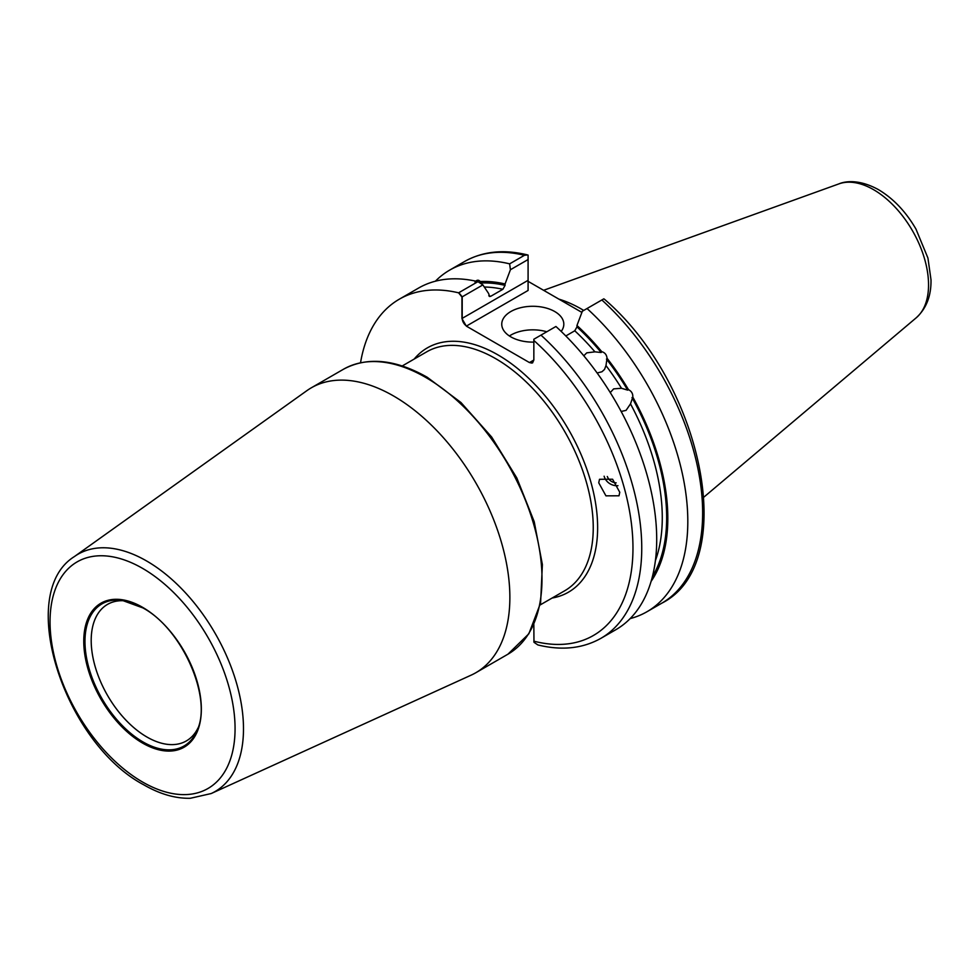 <?xml version="1.0" encoding="UTF-8"?>
<svg xmlns="http://www.w3.org/2000/svg" width="980" height="980" viewBox="0 0 980 980"><rect width="100%" height="100%" fill="white"/><g stroke="black" fill="none" stroke-linecap="round" stroke-linejoin="round"><path stroke-width="1.47" d="M610.258 392.576L613.652 388.876L621.491 388.276A174.587 100.805 -120 0 0 605.983 365.577L604.525 369.411L601.953 371.763L597.126 372.988M655.412 560.597A174.587 100.805 -120 0 0 630.508 403.882L626.061 410.375L621.161 411.465M587.032 308.529A197.25 113.888 60 0 1 646.959 611.74L661.782 603.19A197.25 113.888 -120 0 0 601.855 299.966L582.328 311.248L576.963 325.495A179.328 103.537 60 0 1 601.757 351.685L601.181 352.506L594.946 351.845L586.751 352.849L583.811 355.789M474.982 282.019C476.819 279.79 478.583 279.631 480.274 281.554A179.328 103.537 60 0 1 505.068 283.98L510.421 269.733L509.637 263.853L524.459 255.29A197.25 113.888 -120 0 0 464.532 261.538C482.773 251.297 503.794 249.092 527.571 254.935L524.459 255.29M481.241 283.808L480.274 281.554M561.197 331.412A31.042 17.922 0 0 0 563.819 324.196A31.042 17.922 0 0 0 554.729 311.53A31.042 17.922 0 0 0 520.907 307.647A31.042 17.922 0 0 0 501.748 324.196A31.042 17.922 0 0 0 510.837 336.863A31.042 17.922 0 0 0 533.843 342.106M546.779 331.767A31.042 17.922 0 0 0 509.404 335.981M124.705 600.789A78.841 45.521 -120 0 0 107.531 604.378A78.841 45.521 -120 0 0 95.44 667.552A78.841 45.521 -120 0 0 146.951 737.034A78.841 45.521 -120 0 0 186.359 740.929A78.841 45.521 -120 0 0 198.07 727.846M616.175 482.858A9.31 8.355 26.7 0 1 607.306 476.501M617.976 485.688A12.422 11.148 26.7 0 1 604.121 476.207M619.764 492.266L619.005 495.794L605.934 495.843L598.743 482.809L599.515 479.281L612.586 479.232L619.764 492.266M393.543 395.969A164.505 94.974 60 0 1 501.013 540.936A164.505 94.974 60 0 1 475.79 672.758A164.505 94.974 60 0 1 471.086 675.171L211.19 793.543A137.016 79.111 60 0 0 237.111 685.192A137.016 79.111 60 0 0 146.608 560.976A137.016 79.111 60 0 0 74.382 556.579L306.838 390.689A164.505 94.974 60 0 1 311.285 387.823A164.505 94.974 60 0 1 393.543 395.969M558.906 299.133A137.972 79.65 60 0 1 581.508 309.117A137.972 79.65 60 0 1 583.737 310.44M606.461 359.084A177.699 102.594 60 0 1 627.678 390.126L628.486 389.648A179.328 103.537 60 0 0 607.049 358.264L605.983 365.577M630.508 403.882L632.811 397.133A179.328 103.537 60 0 1 651.112 581.348M627.678 390.126L621.491 388.276M555.93 326.487A197.25 113.888 60 0 1 615.857 629.699L600.899 638.335A197.25 113.888 60 0 0 540.972 335.123L555.93 326.487M632.811 397.133C633.007 393.691 631.561 391.204 628.486 389.648M646.959 611.74A197.25 113.888 60 0 1 630.177 618.588M601.757 351.685C604.88 352.543 606.645 354.736 607.049 358.264M360.542 362.735A197.25 113.888 60 0 1 399.264 299.219L418.607 288.046A197.25 113.888 60 0 1 477.946 281.652L482.883 284.898L461.935 296.989L461.935 318.524A50.838 29.351 180 0 1 462.205 318.365L528.085 280.329L528.085 259.541L510.421 269.733M488.787 295.813A174.587 100.805 60 0 1 490.796 296.254L489.584 296.511L488.604 293.486L482.883 284.898M435.39 281.211A197.25 113.888 60 0 1 449.71 270.1A197.25 113.888 60 0 1 509.637 263.853M490.796 296.254L502.875 289.284A174.587 100.805 -120 0 0 484.316 287.042M480.849 283.036A177.699 102.594 60 0 1 505.068 285.364L505.068 283.98M505.068 285.364L502.875 289.284M399.264 299.219A197.25 113.888 60 0 1 458.603 292.824L477.946 281.652M600.899 638.335C582.659 648.576 561.65 650.781 537.861 644.938L533.965 642.28L533.843 624.566M533.843 360.027L532.544 362.882L529.445 362.563A44.639 25.774 0 0 0 529.715 362.416L533.843 360.027L533.855 339.239L540.972 335.123M529.445 362.563L466.333 326.12L461.935 318.524M461.935 296.989L458.603 292.824M594.946 351.845A174.587 100.805 -120 0 0 574.77 330.787L565.827 335.956M576.963 325.495L576.963 326.879A177.699 102.594 60 0 1 601.181 352.506M528.085 280.329L528.085 290.46L528.085 281.346L581.887 312.4M574.77 330.787L576.963 326.879M601.855 299.966L603.839 298.827L605.064 299.77C702.954 384.319 740.047 563.868 661.782 603.19M528.085 259.541L528.085 255.082M142.553 607.306A83.141 47.995 60 0 1 201.341 709.128A83.141 47.995 60 0 1 142.553 743.073A83.141 47.995 60 0 1 83.766 641.251A83.141 47.995 60 0 1 142.553 607.306M142.994 741.946A82.063 47.383 -120 0 0 197.201 730.149C212.599 697.968 181.949 628.535 142.811 607.882L122.292 600.397A82.063 47.383 -120 0 0 85.934 654.15A82.063 47.383 -120 0 0 142.994 741.946M142.676 607.747A82.063 47.383 -120 0 0 122.292 600.397M142.553 568.363A130.83 75.534 60 0 1 235.065 728.606A130.83 75.534 60 0 1 142.553 782.016A130.83 75.534 60 0 1 50.041 621.786A130.83 75.534 60 0 1 142.553 568.363M873.584 189.679A77.726 44.872 60 0 1 923.209 254.506A77.726 44.872 60 0 1 916.239 317.79C926.37 308.492 931.294 295.825 931 279.802L927.938 258.059L915.957 229.063C905.863 211.68 893.38 198.56 878.521 189.679C859.57 179.254 845.605 181.018 838.929 183.873A77.726 44.872 60 0 1 873.584 189.679M402.241 365.957L426.716 351.832A137.972 79.65 60 0 1 495.696 358.668A137.972 79.65 60 0 1 585.82 480.237A137.972 79.65 60 0 1 564.676 590.793L540.201 604.917M425.675 377.41A164.505 94.974 60 0 1 533.145 522.377A164.505 94.974 60 0 1 507.934 654.199L528.845 633.791L540.593 602.994L542.381 564.566L534.21 521.679L516.815 477.946L491.678 437.055L460.955 402.511L427.231 377.263C395.148 359.158 367.218 356.5 343.429 369.264A164.505 94.974 60 0 1 425.675 377.41M414.185 359.06A141.071 81.45 60 0 1 497.889 354.858A141.071 81.45 60 0 1 593.537 492.597A141.071 81.45 60 0 1 552.157 598.021M632.002 397.611A177.699 102.594 60 0 1 652.423 576.559M533.843 641.165A191.039 110.299 -120 0 0 632.97 548.041A191.039 110.299 -120 0 0 533.843 340.44M458.861 292.677L462.205 296.842L462.205 318.365A6.211 3.589 60 0 0 466.59 325.973A44.639 25.774 0 0 0 466.333 326.12M528.085 290.46L466.59 325.973M532.679 362.796A6.211 3.589 60 0 1 529.715 362.416M74.382 556.579C15.251 593.378 64.239 742.926 143.84 784.858C159.936 794.143 175.432 798.614 190.341 798.271L211.19 793.543M916.239 317.79L703.995 497.019M475.79 672.758L507.934 654.199M449.71 270.1L464.532 261.538M311.285 387.823L343.429 369.264M838.929 183.873L543.618 290.3"/></g></svg>
